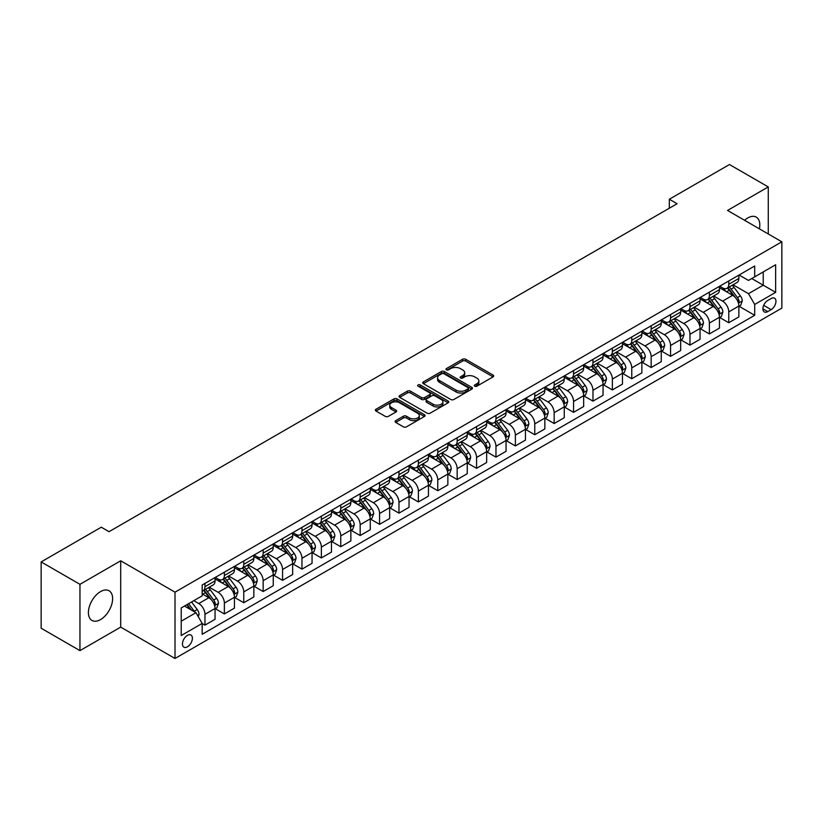 <?xml version="1.0" encoding="UTF-8"?>
<svg xmlns="http://www.w3.org/2000/svg" width="823" height="823" viewBox="0 0 823 823"><rect width="100%" height="100%" fill="white"/><g stroke="black" fill="none" stroke-linecap="round" stroke-linejoin="round"><path stroke-width="1.23" d="M474.748 386.193A1.512 0.874 0 0 0 476.887 386.193L493.07 376.841A2.15 1.245 0 0 0 493.697 375.967A2.15 1.245 0 0 0 493.07 375.082L465.643 359.25A2.15 1.245 0 0 0 462.598 359.25L446.416 368.601A1.512 0.874 0 0 0 445.973 369.218A1.512 0.874 0 0 0 446.416 369.825A1.512 0.874 0 0 0 448.545 369.825L450.644 368.622A6.893 3.981 0 0 1 460.396 368.622L462.68 369.939A6.893 3.981 0 0 1 464.697 372.757A6.893 3.981 0 0 1 462.68 375.566L460.582 376.78A1.512 0.874 0 0 0 460.139 377.397A1.512 0.874 0 0 0 460.582 378.014A1.512 0.874 0 0 0 462.711 378.014L464.81 376.8A6.893 3.981 0 0 1 474.562 376.8L476.846 378.117A6.893 3.981 0 0 1 478.863 380.936A6.893 3.981 0 0 1 476.846 383.744L474.748 384.958A1.512 0.874 0 0 0 474.305 385.576A1.512 0.874 0 0 0 474.748 386.193L474.748 384.958M100.519 619.585A17.118 9.886 120 0 0 111.702 604.504A17.118 9.886 120 0 0 109.078 590.78A17.118 9.886 120 0 0 100.519 591.624A17.118 9.886 120 0 0 89.326 606.716A17.118 9.886 120 0 0 91.95 620.429A17.118 9.886 120 0 0 100.519 619.585M759.392 228.845A17.118 9.886 120 0 0 756.265 217.128A17.118 9.886 120 0 0 747.706 217.972A17.118 9.886 120 0 0 744.558 220.276M187.428 646.827A7.026 4.053 120 0 0 192.016 640.633A7.026 4.053 120 0 0 190.936 635.006A7.026 4.053 120 0 0 187.428 635.356A7.026 4.053 120 0 0 182.84 641.549A7.026 4.053 120 0 0 183.92 647.176A7.026 4.053 120 0 0 187.428 646.827M395.719 420.646A2.15 1.245 0 0 0 395.091 421.52A2.15 1.245 0 0 0 395.719 422.405L403.414 426.849A2.15 1.245 0 0 0 406.459 426.849L424.442 416.469A2.15 1.245 0 0 0 425.069 415.584A2.15 1.245 0 0 0 424.442 414.71L397.015 398.877A2.15 1.245 0 0 0 393.97 398.877L375.998 409.257A2.15 1.245 0 0 0 375.36 410.132A2.15 1.245 0 0 0 375.998 411.016L385.287 416.376A2.15 1.245 0 0 0 388.333 416.376L396.028 411.942A2.15 1.245 0 0 0 396.655 411.058A2.15 1.245 0 0 0 396.028 410.183L391.419 407.519A5.761 3.323 0 0 1 389.732 405.163A5.761 3.323 0 0 1 393.291 402.087A5.761 3.323 0 0 1 399.567 402.817L417.621 413.239A5.761 3.323 0 0 1 419.308 415.584A5.761 3.323 0 0 1 415.749 418.66A5.761 3.323 0 0 1 409.473 417.94L406.459 416.201A2.15 1.245 0 0 0 403.414 416.201L395.719 420.646L395.719 422.405M120.693 560.802L79.954 584.33L41.15 561.924L41.15 628.237L79.954 650.633L120.693 627.116L175.011 658.472L175.011 592.169L120.693 560.802L120.693 627.116M768.27 233.969L768.27 186.924L727.532 210.451L781.85 241.808L175.011 592.169M768.27 186.924L729.466 164.528L669.325 199.248L669.325 208.209M41.15 561.924L101.291 527.204L109.047 531.679L677.092 203.723L669.325 199.248M450.798 399.494A2.15 1.245 0 0 0 453.843 399.494L471.816 389.114A2.15 1.245 0 0 0 472.443 388.23A2.15 1.245 0 0 0 471.816 387.355L444.399 371.523A2.15 1.245 0 0 0 441.344 371.523L423.372 381.903A2.15 1.245 0 0 0 422.744 382.777A2.15 1.245 0 0 0 423.372 383.662L450.798 399.494M418.722 386.512A1.512 0.874 0 0 1 420.255 386.728L448.103 402.807L430.151 413.167A2.15 1.245 0 0 1 427.106 413.167L399.68 397.334L399.68 395.575A2.15 1.245 0 0 0 399.052 396.46A2.15 1.245 0 0 0 399.68 397.334M399.68 395.575L407.375 391.141A2.15 1.245 0 0 1 410.42 391.141L421.541 397.56A2.15 1.245 0 0 0 424.596 397.56L429.699 394.608A2.15 1.245 0 0 0 430.326 393.733A2.15 1.245 0 0 0 429.699 392.849L418.115 386.172A1.512 0.874 0 0 1 417.673 385.555A1.512 0.874 0 0 1 418.609 384.752A1.512 0.874 0 0 1 420.255 384.938L448.124 401.027A2.15 1.245 0 0 1 448.761 401.912A2.15 1.245 0 0 1 448.124 402.786L448.124 401.027M771.141 298.533L767.725 300.498A6.8 3.93 120 0 0 763.281 306.495A6.8 3.93 120 0 0 764.32 311.948A6.8 3.93 120 0 0 767.725 311.608L771.141 309.643A6.8 3.93 120 0 0 775.585 303.646A6.8 3.93 120 0 0 774.546 298.193A6.8 3.93 120 0 0 771.141 298.533M175.011 658.472L781.85 308.121L781.85 241.808M739.095 275.005L748.477 280.427L754.691 276.847L754.691 266.004L202.17 584.999L202.17 595.842L181.225 607.94L181.225 635.531L202.17 623.443L202.17 634.276L754.691 315.291L754.691 304.448L748.477 293.688L733.046 284.779M754.691 276.847L775.647 264.749L775.647 292.35L754.691 304.448M79.954 584.33L79.954 650.633M751.738 278.544L763.23 285.18L763.23 271.919L775.647 264.749M748.477 293.688L763.23 285.18L775.647 292.35M181.225 621.2L195.967 612.682L184.475 606.057M202.17 623.525L204.968 625.141L204.968 614.297A8.775 5.072 -120 0 0 198.755 603.547L193.786 600.677M204.968 625.141L215.05 619.318L215.05 608.475A8.775 5.072 -120 0 0 208.847 597.724L202.17 593.867M215.287 608.701L224.37 613.937L224.37 603.094A8.775 5.072 -120 0 0 218.157 592.344L209.248 587.2M224.37 613.937L234.452 608.115L234.452 597.272A8.775 5.072 -120 0 0 228.249 586.521L215.05 578.908M234.689 597.498L243.762 602.745L243.762 591.902A8.775 5.072 -120 0 0 237.559 581.141L228.64 575.997M243.762 602.745L253.854 596.912L253.854 586.069A8.775 5.072 -120 0 0 247.641 575.318L234.452 567.705M254.091 586.295L263.165 591.542L263.165 580.699A8.775 5.072 -120 0 0 256.961 569.948L248.042 564.794M263.165 591.542L273.257 585.719L273.257 574.876A8.775 5.072 -120 0 0 267.043 564.115L253.854 556.502M273.483 575.092L282.567 580.338L282.567 569.495A8.775 5.072 -120 0 0 276.353 558.745L267.444 553.601M282.567 580.338L292.659 574.516L292.659 563.673A8.775 5.072 -120 0 0 286.445 552.922L273.257 545.299M292.885 563.899L301.969 569.135L301.969 558.292A8.775 5.072 -120 0 0 295.755 547.542L286.846 542.398M301.969 569.135L312.051 563.313L312.051 552.47A8.775 5.072 -120 0 0 305.847 541.719L292.659 534.106M312.287 552.696L321.371 557.932L321.371 547.1A8.775 5.072 -120 0 0 315.158 536.339L306.249 531.195M321.371 557.932L331.453 552.11L331.453 541.267A8.775 5.072 -120 0 0 325.25 530.516L312.051 522.903M331.69 541.493L340.763 546.739L340.763 535.896A8.775 5.072 -120 0 0 334.56 525.146L325.641 519.992M340.763 546.739L350.855 540.917L350.855 530.074A8.775 5.072 -120 0 0 344.652 519.313L331.453 511.7M351.092 530.29L360.165 535.536L360.165 524.693A8.775 5.072 -120 0 0 353.962 513.943L345.043 508.799M360.165 535.536L370.257 529.714L370.257 518.871A8.775 5.072 -120 0 0 364.044 508.12L350.855 500.497M370.484 519.097L379.568 524.333L379.568 513.49A8.775 5.072 -120 0 0 373.364 502.74L364.445 497.596M379.568 524.333L389.66 518.511L389.66 507.668A8.775 5.072 -120 0 0 383.446 496.917L370.257 489.304M389.886 507.894L398.97 513.13L398.97 502.297A8.775 5.072 -120 0 0 392.756 491.537L383.847 486.393M398.97 513.13L409.052 507.307L409.052 496.464A8.775 5.072 -120 0 0 402.848 485.714L389.66 478.101M409.288 496.691L418.372 501.937L418.372 491.094A8.775 5.072 -120 0 0 412.158 480.344L403.249 475.19M418.372 501.937L428.454 496.115L428.454 485.272A8.775 5.072 -120 0 0 422.25 474.511L409.052 466.898M428.69 485.488L437.764 490.734L437.764 479.891A8.775 5.072 -120 0 0 431.561 469.141L422.641 463.997M437.764 490.734L447.856 484.912L447.856 474.069A8.775 5.072 -120 0 0 441.653 463.318L428.454 455.695M448.093 474.295L457.166 479.531L457.166 468.688A8.775 5.072 -120 0 0 450.963 457.938L442.044 452.794M457.166 479.531L467.258 473.709L467.258 462.865A8.775 5.072 -120 0 0 461.045 452.115L447.856 444.492M467.485 463.092L476.568 468.328L476.568 457.485A8.775 5.072 -120 0 0 470.365 446.735L461.446 441.591M476.568 468.328L486.66 462.505L486.66 451.662A8.775 5.072 -120 0 0 480.447 440.912L467.258 433.299M486.887 451.889L495.971 457.135L495.971 446.292A8.775 5.072 -120 0 0 489.757 435.532L480.848 430.388M495.971 457.135L506.052 451.302L506.052 440.47A8.775 5.072 -120 0 0 499.849 429.709L486.66 422.096M506.289 440.686L515.373 445.932L515.373 435.089A8.775 5.072 -120 0 0 509.159 424.339L500.25 419.185M515.373 445.932L525.455 440.11L525.455 429.267A8.775 5.072 -120 0 0 519.251 418.516L506.052 410.893M525.691 429.493L534.765 434.729L534.765 423.886A8.775 5.072 -120 0 0 528.561 413.136L519.642 407.992M534.765 434.729L544.857 428.906L544.857 418.063A8.775 5.072 -120 0 0 538.654 407.313L525.455 399.69M545.093 418.29L554.167 423.526L554.167 412.683A8.775 5.072 -120 0 0 547.964 401.933L539.044 396.789M554.167 423.526L564.259 417.703L564.259 406.86A8.775 5.072 -120 0 0 558.045 396.11L544.857 388.497M564.485 407.087L573.569 412.333L573.569 401.49A8.775 5.072 -120 0 0 567.366 390.73L558.447 385.586M573.569 412.333L583.661 406.5L583.661 395.668A8.775 5.072 -120 0 0 577.448 384.907L564.259 377.294M583.888 395.884L592.971 401.13L592.971 390.287A8.775 5.072 -120 0 0 586.758 379.537L577.849 374.383M592.971 401.13L603.053 395.307L603.053 384.464A8.775 5.072 -120 0 0 596.85 373.714L583.661 366.091M603.29 384.691L612.374 389.927L612.374 379.084A8.775 5.072 -120 0 0 606.16 368.334L597.251 363.19M612.374 389.927L622.455 384.104L622.455 373.261A8.775 5.072 -120 0 0 616.252 362.511L603.053 354.888M622.692 373.488L631.766 378.724L631.766 367.881A8.775 5.072 -120 0 0 625.562 357.131L616.653 351.987M631.766 378.724L641.858 372.901L641.858 362.058A8.775 5.072 -120 0 0 635.654 351.308L622.455 343.695M642.094 362.285L651.168 367.531L651.168 356.688A8.775 5.072 -120 0 0 644.965 345.927L636.045 340.784M651.168 367.531L661.26 361.698L661.26 350.855A8.775 5.072 -120 0 0 655.046 340.105L641.858 332.492M661.486 351.082L670.57 356.328L670.57 345.485A8.775 5.072 -120 0 0 664.367 334.735L655.447 329.581M670.57 356.328L680.662 350.505L680.662 339.662A8.775 5.072 -120 0 0 674.449 328.912L661.26 321.289M680.888 339.889L689.972 345.125L689.972 334.282A8.775 5.072 -120 0 0 683.759 323.532L674.85 318.388M689.972 345.125L700.054 339.302L700.054 328.459A8.775 5.072 -120 0 0 693.851 317.709L680.662 310.086M700.291 328.686L709.375 333.922L709.375 323.079A8.775 5.072 -120 0 0 703.161 312.329L694.252 307.185M709.375 333.922L719.456 328.099L719.456 317.256A8.775 5.072 -120 0 0 713.253 306.506L700.054 298.893M719.693 317.483L728.767 322.729L728.767 311.886A8.775 5.072 -120 0 0 722.563 301.125L713.654 295.982M728.767 322.729L738.859 316.896L738.859 306.053A8.775 5.072 -120 0 0 732.655 295.303L719.456 287.69M719.693 286.209L722.563 287.865A8.775 5.072 -120 0 0 726.956 288.307A8.775 5.072 -120 0 0 728.767 284.285L728.767 280.972M700.291 297.412L703.161 299.068A8.775 5.072 -120 0 0 707.554 299.5A8.775 5.072 -120 0 0 709.375 295.488L709.375 292.165M680.888 308.615L683.759 310.271A8.775 5.072 -120 0 0 688.151 310.703A8.775 5.072 -120 0 0 689.972 306.681L689.972 303.368M661.486 319.808L664.367 321.474A8.775 5.072 -120 0 0 668.749 321.906A8.775 5.072 -120 0 0 670.57 317.884L670.57 314.571M642.094 331.011L644.965 332.667A8.775 5.072 -120 0 0 649.347 333.109A8.775 5.072 -120 0 0 651.168 329.087L651.168 325.774M622.692 342.214L625.562 343.87A8.775 5.072 -120 0 0 629.955 344.302A8.775 5.072 -120 0 0 631.766 340.29L631.766 336.967M603.29 353.417L606.16 355.073A8.775 5.072 -120 0 0 610.553 355.505A8.775 5.072 -120 0 0 612.374 351.483L612.374 348.17M583.888 364.61L586.758 366.276A8.775 5.072 -120 0 0 591.151 366.708A8.775 5.072 -120 0 0 592.971 362.686L592.971 359.373M564.485 375.813L567.366 377.469A8.775 5.072 -120 0 0 571.748 377.911A8.775 5.072 -120 0 0 573.569 373.889L573.569 370.576M545.093 387.016L547.964 388.672A8.775 5.072 -120 0 0 552.346 389.104A8.775 5.072 -120 0 0 554.167 385.092L554.167 381.769M525.691 398.219L528.561 399.875A8.775 5.072 -120 0 0 532.954 400.307A8.775 5.072 -120 0 0 534.765 396.285L534.765 392.972M506.289 409.412L509.159 411.078A8.775 5.072 -120 0 0 513.552 411.51A8.775 5.072 -120 0 0 515.373 407.488L515.373 404.175M486.887 420.615L489.757 422.271A8.775 5.072 -120 0 0 494.15 422.713A8.775 5.072 -120 0 0 495.971 418.691L495.971 415.378M467.485 431.818L470.365 433.474A8.775 5.072 -120 0 0 474.748 433.906A8.775 5.072 -120 0 0 476.568 429.894L476.568 426.571M448.093 443.021L450.963 444.677A8.775 5.072 -120 0 0 455.345 445.109A8.775 5.072 -120 0 0 457.166 441.087L457.166 437.774M428.69 454.224L431.561 455.88A8.775 5.072 -120 0 0 435.953 456.312A8.775 5.072 -120 0 0 437.764 452.29L437.764 448.977M409.288 465.417L412.158 467.073A8.775 5.072 -120 0 0 416.551 467.515A8.775 5.072 -120 0 0 418.372 463.493L418.372 460.18M389.886 476.62L392.756 478.276A8.775 5.072 -120 0 0 397.149 478.708A8.775 5.072 -120 0 0 398.97 474.696L398.97 471.373M370.484 487.823L373.364 489.479A8.775 5.072 -120 0 0 377.747 489.911A8.775 5.072 -120 0 0 379.568 485.899L379.568 482.576M351.092 499.026L353.962 500.682A8.775 5.072 -120 0 0 358.344 501.114A8.775 5.072 -120 0 0 360.165 497.092L360.165 493.779M331.69 510.219L334.56 511.875A8.775 5.072 -120 0 0 338.953 512.317A8.775 5.072 -120 0 0 340.763 508.295L340.763 504.983M312.287 521.422L315.158 523.078A8.775 5.072 -120 0 0 319.55 523.51A8.775 5.072 -120 0 0 321.371 519.498L321.371 516.186M292.885 532.625L295.755 534.281A8.775 5.072 -120 0 0 300.148 534.713A8.775 5.072 -120 0 0 301.969 530.701L301.969 527.378M273.483 543.828L276.353 545.484A8.775 5.072 -120 0 0 280.746 545.916A8.775 5.072 -120 0 0 282.567 541.894L282.567 538.581M254.091 555.021L256.961 556.677A8.775 5.072 -120 0 0 261.344 557.12A8.775 5.072 -120 0 0 263.165 553.097L263.165 549.785M234.689 566.224L237.559 567.88A8.775 5.072 -120 0 0 241.952 568.323A8.775 5.072 -120 0 0 243.762 564.3L243.762 560.988M215.287 577.427L218.157 579.083A8.775 5.072 -120 0 0 222.549 579.515A8.775 5.072 -120 0 0 224.37 575.503L224.37 572.18M739.095 306.279L754.691 315.291M726.956 288.307L737.038 282.474A8.775 5.072 -120 0 0 738.859 278.462L738.859 275.139M707.554 299.5L717.646 293.677A8.775 5.072 -120 0 0 719.456 289.655L719.456 286.342M688.151 310.703L698.243 304.88A8.775 5.072 -120 0 0 700.054 300.858L700.054 297.545M668.749 321.906L678.841 316.083A8.775 5.072 -120 0 0 680.662 312.061L680.662 308.748M649.347 333.109L659.439 327.276A8.775 5.072 -120 0 0 661.26 323.264L661.26 319.941M629.955 344.302L640.037 338.479A8.775 5.072 -120 0 0 641.858 334.457L641.858 331.144M610.553 355.505L620.635 349.682A8.775 5.072 -120 0 0 622.455 345.66L622.455 342.347M591.151 366.708L601.243 360.886A8.775 5.072 -120 0 0 603.053 356.863L603.053 353.551M571.748 377.911L581.84 372.078A8.775 5.072 -120 0 0 583.661 368.066L583.661 364.743M552.346 389.104L562.438 383.281A8.775 5.072 -120 0 0 564.259 379.269L564.259 375.946M532.954 400.307L543.036 394.484A8.775 5.072 -120 0 0 544.857 390.462L544.857 387.149M513.552 411.51L523.634 405.688A8.775 5.072 -120 0 0 525.455 401.665L525.455 398.353M494.15 422.713L504.242 416.88A8.775 5.072 -120 0 0 506.052 412.868L506.052 409.556M474.748 433.906L484.84 428.083A8.775 5.072 -120 0 0 486.66 424.071L486.66 420.748M455.345 445.109L465.437 439.287A8.775 5.072 -120 0 0 467.258 435.264L467.258 431.952M435.953 456.312L446.035 450.49A8.775 5.072 -120 0 0 447.856 446.467L447.856 443.155M416.551 467.515L426.633 461.693A8.775 5.072 -120 0 0 428.454 457.67L428.454 454.358M397.149 478.708L407.241 472.886A8.775 5.072 -120 0 0 409.052 468.873L409.052 465.551M377.747 489.911L387.839 484.089A8.775 5.072 -120 0 0 389.66 480.066L389.66 476.754M358.344 501.114L368.437 495.292A8.775 5.072 -120 0 0 370.257 491.269L370.257 487.957M338.953 512.317L349.034 506.495A8.775 5.072 -120 0 0 350.855 502.472L350.855 499.16M319.55 523.51L329.632 517.688A8.775 5.072 -120 0 0 331.453 513.675L331.453 510.353M300.148 534.713L310.24 528.891A8.775 5.072 -120 0 0 312.051 524.868L312.051 521.556M280.746 545.916L290.838 540.094A8.775 5.072 -120 0 0 292.659 536.071L292.659 532.759M261.344 557.12L271.436 551.297A8.775 5.072 -120 0 0 273.257 547.274L273.257 543.962M241.952 568.323L252.033 562.49A8.775 5.072 -120 0 0 253.854 558.478L253.854 555.155M222.549 579.515L232.631 573.693A8.775 5.072 -120 0 0 234.452 569.67L234.452 566.358M202.17 591.079A8.775 5.072 -120 0 0 203.147 590.719L213.239 584.896A8.775 5.072 -120 0 0 215.05 580.873L215.05 577.561M203.147 590.719A8.775 5.072 -120 0 0 204.968 586.696L204.968 583.384M195.967 612.682L202.17 623.443M475.355 386.399L476.846 385.545A6.893 3.981 0 0 0 478.863 382.726L478.863 380.936M464.697 372.757L464.697 374.547A6.893 3.981 0 0 1 462.68 377.366L461.189 378.22M493.039 376.862L465.643 361.05A2.15 1.245 0 0 0 462.598 361.05L447.012 370.041M471.785 389.135L444.399 373.313A2.15 1.245 0 0 0 441.344 373.313L423.403 383.683L423.372 381.903M468.009 388.847A1.512 0.874 0 0 0 468.452 388.23A1.512 0.874 0 0 0 468.009 387.623L443.936 373.724A1.512 0.874 0 0 0 441.807 373.724L439.595 375A6.893 3.981 0 0 0 437.579 377.808A6.893 3.981 0 0 0 439.595 380.627L456.045 390.123A6.893 3.981 0 0 0 465.797 390.123L468.009 388.847L468.009 390.647A1.512 0.874 0 0 0 468.452 390.03L468.452 388.23M437.579 377.808L437.579 379.609A6.893 3.981 0 0 0 439.595 382.417L439.595 380.627M468.009 390.647L465.797 391.923A6.893 3.981 0 0 1 456.045 391.923L439.595 382.417M399.711 397.355L407.375 392.931L407.375 391.141M430.326 393.733L430.326 395.524A2.15 1.245 0 0 1 429.699 396.408L424.596 399.35A2.15 1.245 0 0 1 421.541 399.35L410.42 392.931A2.15 1.245 0 0 0 407.375 392.931M433.083 404.216A5.761 3.323 0 0 0 439.369 404.937A5.761 3.323 0 0 0 442.918 401.871A5.761 3.323 0 0 0 441.231 399.515L434.873 395.842A2.15 1.245 0 0 0 431.828 395.842L426.726 398.785A2.15 1.245 0 0 0 426.098 399.669A2.15 1.245 0 0 0 426.726 400.544L433.083 404.216L433.083 406.017A5.761 3.323 0 0 0 439.369 406.737A5.761 3.323 0 0 0 442.918 403.661L442.918 401.871M426.098 399.669L426.098 401.459A2.15 1.245 0 0 0 426.726 402.344L426.726 400.544M433.083 406.017L426.726 402.344M419.308 415.584L419.308 417.384A5.761 3.323 0 0 1 415.749 420.45A5.761 3.323 0 0 1 409.473 419.73L406.459 417.991A2.15 1.245 0 0 0 403.414 417.991L395.75 422.425M389.732 405.163L389.732 406.953A5.761 3.323 0 0 0 391.419 409.309L391.419 407.519M396.028 410.183L396.028 411.942L391.419 409.309M424.411 416.479L397.015 400.667A2.15 1.245 0 0 0 393.97 400.667L376.018 411.027L375.998 409.257M738.859 306.413L740.721 305.343L742.274 300.858A5.812 3.354 -120 0 0 740.412 295.91L734.075 287.443A16.789 9.691 -120 0 0 732.244 285.252M725.937 291.424A16.789 9.691 -120 0 0 722.501 287.834M738.334 302.854L739.136 301.105A5.812 3.354 -120 0 0 737.47 297.607L731.122 289.14A16.789 9.691 -120 0 0 729.291 286.949M727.727 287.855A13.94 8.045 60 0 1 730.022 290.457L735.381 297.617M727.429 288.029A16.789 9.691 60 0 1 729.26 290.221L733.478 295.848M719.456 317.616L721.318 316.546L722.872 312.061A5.812 3.354 -120 0 0 721.02 307.113L714.673 298.646A16.789 9.691 -120 0 0 712.841 296.445M706.535 302.627A16.789 9.691 -120 0 0 703.099 299.027M718.932 314.057L719.734 312.308A5.812 3.354 -120 0 0 718.067 308.81L711.73 300.344A16.789 9.691 -120 0 0 709.899 298.152M708.336 299.058A13.94 8.045 60 0 1 710.619 301.65L715.989 308.82M708.027 299.222A16.789 9.691 60 0 1 709.868 301.424L714.076 307.051M700.054 328.819L701.916 327.739L703.47 323.264A5.812 3.354 -120 0 0 701.618 318.306L695.27 309.839A16.789 9.691 -120 0 0 693.439 307.648M687.133 313.83A16.789 9.691 -120 0 0 683.697 310.23M699.529 325.26L700.332 323.511A5.812 3.354 -120 0 0 698.665 320.013L692.328 311.547A16.789 9.691 -120 0 0 690.497 309.355M688.933 310.25A13.94 8.045 60 0 1 691.217 312.853L696.587 320.024M688.635 310.425A16.789 9.691 60 0 1 690.466 312.617L694.684 318.254M680.662 340.022L682.524 338.942L684.067 334.457A5.812 3.354 -120 0 0 682.216 329.509L675.878 321.042A16.789 9.691 -120 0 0 674.047 318.851M667.731 325.034A16.789 9.691 -120 0 0 664.295 321.433M680.127 336.453L680.93 334.714A5.812 3.354 -120 0 0 679.263 331.216L672.926 322.75A16.789 9.691 -120 0 0 671.095 320.548M669.531 321.454A13.94 8.045 60 0 1 671.815 324.056L677.185 331.216M669.233 321.628A16.789 9.691 60 0 1 671.064 323.82L675.282 329.447M661.26 351.215L663.122 350.145L664.675 345.66A5.812 3.354 -120 0 0 662.813 340.712L656.476 332.245A16.789 9.691 -120 0 0 654.645 330.054M648.339 336.226A16.789 9.691 -120 0 0 644.903 332.636M660.725 347.656L661.527 345.907A5.812 3.354 -120 0 0 659.871 342.409L653.524 333.943A16.789 9.691 -120 0 0 651.693 331.751M650.129 332.657A13.94 8.045 60 0 1 652.423 335.259L657.783 342.419M649.831 332.831A16.789 9.691 60 0 1 651.662 335.023L655.88 340.65M641.858 362.418L643.72 361.348L645.273 356.863A5.812 3.354 -120 0 0 643.411 351.915L637.074 343.448A16.789 9.691 -120 0 0 635.243 341.247M628.937 347.429A16.789 9.691 -120 0 0 625.501 343.829M641.333 358.859L642.135 357.11A5.812 3.354 -120 0 0 640.469 353.612L634.121 345.146A16.789 9.691 -120 0 0 632.29 342.954M630.727 343.86A13.94 8.045 60 0 1 633.021 346.452L638.381 353.623M630.428 344.024A16.789 9.691 60 0 1 632.259 346.226L636.477 351.853M622.455 373.621L624.318 372.541L625.871 368.066A5.812 3.354 -120 0 0 624.019 363.108L617.672 354.641A16.789 9.691 -120 0 0 615.841 352.45M609.534 358.633A16.789 9.691 -120 0 0 606.098 355.032M621.931 370.062L622.733 368.313A5.812 3.354 -120 0 0 621.067 364.815L614.73 356.349A16.789 9.691 -120 0 0 612.888 354.157M611.335 355.052A13.94 8.045 60 0 1 613.619 357.655L618.989 364.826M611.026 355.227A16.789 9.691 60 0 1 612.868 357.419L617.075 363.056M603.053 384.825L604.915 383.744L606.469 379.269A5.812 3.354 -120 0 0 604.617 374.311L598.27 365.844A16.789 9.691 -120 0 0 596.438 363.653M590.132 369.836A16.789 9.691 -120 0 0 586.696 366.235M602.529 381.255L603.331 379.516A5.812 3.354 -120 0 0 601.664 376.018L595.327 367.552A16.789 9.691 -120 0 0 593.496 365.35M591.932 366.256A13.94 8.045 60 0 1 594.216 368.858L599.586 376.018M591.634 366.43A16.789 9.691 60 0 1 593.465 368.622L597.683 374.249M583.661 396.017L585.523 394.947L587.066 390.462A5.812 3.354 -120 0 0 585.215 385.514L578.878 377.047A16.789 9.691 -120 0 0 577.046 374.856M570.73 381.028A16.789 9.691 -120 0 0 567.294 377.438M583.126 392.458L583.929 390.709A5.812 3.354 -120 0 0 582.262 387.211L575.925 378.745A16.789 9.691 -120 0 0 574.094 376.553M572.53 377.459A13.94 8.045 60 0 1 574.814 380.061L580.184 387.221M572.232 377.634A16.789 9.691 60 0 1 574.063 379.825L578.281 385.452M564.259 407.22L566.121 406.151L567.675 401.665A5.812 3.354 -120 0 0 565.812 396.717L559.475 388.25A16.789 9.691 -120 0 0 557.644 386.049M551.338 392.232A16.789 9.691 -120 0 0 547.902 388.641M563.724 403.661L564.527 401.912A5.812 3.354 -120 0 0 562.87 398.414L556.523 389.948A16.789 9.691 -120 0 0 554.692 387.756M553.128 388.662A13.94 8.045 60 0 1 555.422 391.254L560.782 398.425M552.83 388.826A16.789 9.691 60 0 1 554.661 391.028L558.879 396.655M544.857 418.423L546.719 417.343L548.272 412.868A5.812 3.354 -120 0 0 546.41 407.91L540.073 399.453A16.789 9.691 -120 0 0 538.242 397.252M531.936 403.435A16.789 9.691 -120 0 0 528.5 399.834M544.332 414.864L545.135 413.115A5.812 3.354 -120 0 0 543.468 409.617L537.121 401.151A16.789 9.691 -120 0 0 535.289 398.96M533.726 399.855A13.94 8.045 60 0 1 536.02 402.457L541.38 409.628M533.427 400.029A16.789 9.691 60 0 1 535.259 402.231L539.476 407.858M525.455 429.627L527.317 428.546L528.87 424.071A5.812 3.354 -120 0 0 527.018 419.113L520.671 410.646A16.789 9.691 -120 0 0 518.84 408.455M512.534 414.638A16.789 9.691 -120 0 0 509.098 411.037M524.93 426.057L525.732 424.318A5.812 3.354 -120 0 0 524.066 420.82L517.729 412.354A16.789 9.691 -120 0 0 515.887 410.152M514.334 411.058A13.94 8.045 60 0 1 516.618 413.66L521.988 420.82M514.025 411.233A16.789 9.691 60 0 1 515.867 413.424L520.074 419.051M506.052 440.819L507.914 439.749L509.468 435.264A5.812 3.354 -120 0 0 507.616 430.316L501.269 421.849A16.789 9.691 -120 0 0 499.438 419.658M493.131 425.83A16.789 9.691 -120 0 0 489.695 422.24M505.528 437.26L506.33 435.511A5.812 3.354 -120 0 0 504.664 432.013L498.327 423.557A16.789 9.691 -120 0 0 496.495 421.355M494.932 422.261A13.94 8.045 60 0 1 497.215 424.863L502.586 432.024M494.633 422.436A16.789 9.691 60 0 1 496.464 424.627L500.682 430.254M486.66 452.022L488.523 450.953L490.066 446.467A5.812 3.354 -120 0 0 488.214 441.519L481.877 433.052A16.789 9.691 -120 0 0 480.035 430.851M473.729 437.034A16.789 9.691 -120 0 0 470.293 433.443M486.126 448.463L486.928 446.714A5.812 3.354 -120 0 0 485.261 443.216L478.924 434.75A16.789 9.691 -120 0 0 477.093 432.559M475.529 433.464A13.94 8.045 60 0 1 477.813 436.067L483.183 443.227M475.231 433.639A16.789 9.691 60 0 1 477.062 435.83L481.28 441.457M467.258 463.226L469.12 462.145L470.674 457.67A5.812 3.354 -120 0 0 468.812 452.712L462.475 444.255A16.789 9.691 -120 0 0 460.643 442.054M454.337 448.237A16.789 9.691 -120 0 0 450.891 444.636M466.723 459.666L467.526 457.917A5.812 3.354 -120 0 0 465.869 454.419L459.522 445.953A16.789 9.691 -120 0 0 457.691 443.762M456.127 444.657A13.94 8.045 60 0 1 458.421 447.259L463.781 454.43M455.829 444.832A16.789 9.691 60 0 1 457.66 447.033L461.878 452.66M447.856 474.429L449.718 473.348L451.271 468.873A5.812 3.354 -120 0 0 449.409 463.915L443.072 455.448A16.789 9.691 -120 0 0 441.241 453.257M434.935 459.44A16.789 9.691 -120 0 0 431.499 455.839M447.321 470.859L448.134 469.12A5.812 3.354 -120 0 0 446.467 465.623L440.12 457.156A16.789 9.691 -120 0 0 438.289 454.965M436.725 455.86A13.94 8.045 60 0 1 439.019 458.462L444.379 465.623M436.427 456.035A16.789 9.691 60 0 1 438.258 458.226L442.476 463.853M428.454 485.621L430.316 484.552L431.869 480.066A5.812 3.354 -120 0 0 430.018 475.118L423.67 466.651A16.789 9.691 -120 0 0 421.839 464.46M415.533 470.643A16.789 9.691 -120 0 0 412.097 467.042M427.929 482.062L428.732 480.313A5.812 3.354 -120 0 0 427.065 476.815L420.728 468.359A16.789 9.691 -120 0 0 418.886 466.157M417.333 467.063A13.94 8.045 60 0 1 419.617 469.666L424.987 476.826M417.024 467.238A16.789 9.691 60 0 1 418.856 469.429L423.073 475.056M409.052 496.825L410.914 495.755L412.467 491.269A5.812 3.354 -120 0 0 410.615 486.321L404.268 477.854A16.789 9.691 -120 0 0 402.437 475.663M396.13 481.836A16.789 9.691 -120 0 0 392.694 478.245M408.527 493.265L409.329 491.516A5.812 3.354 -120 0 0 407.663 488.018L401.326 479.552A16.789 9.691 -120 0 0 399.494 477.361M397.931 478.266A13.94 8.045 60 0 1 400.215 480.869L405.585 488.029M397.632 478.441A16.789 9.691 60 0 1 399.464 480.632L403.681 486.259M389.66 508.028L391.522 506.947L393.065 502.472A5.812 3.354 -120 0 0 391.213 497.514L384.876 489.057A16.789 9.691 -120 0 0 383.034 486.856M376.728 493.039A16.789 9.691 -120 0 0 373.292 489.438M389.125 504.468L389.927 502.719A5.812 3.354 -120 0 0 388.261 499.222L381.923 490.755A16.789 9.691 -120 0 0 380.092 488.564M378.529 489.459A13.94 8.045 60 0 1 380.812 492.061L386.182 499.232M378.23 489.634A16.789 9.691 60 0 1 380.061 491.835L384.279 497.462M370.257 519.231L372.119 518.151L373.673 513.675A5.812 3.354 -120 0 0 371.811 508.717L365.474 500.25A16.789 9.691 -120 0 0 363.643 498.059M357.336 504.242A16.789 9.691 -120 0 0 353.89 500.641M369.722 515.661L370.525 513.922A5.812 3.354 -120 0 0 368.869 510.425L362.521 501.958A16.789 9.691 -120 0 0 360.69 499.767M359.126 500.662A13.94 8.045 60 0 1 361.42 503.264L366.78 510.425M358.828 500.837A16.789 9.691 60 0 1 360.659 503.028L364.877 508.655M350.855 530.424L352.717 529.354L354.271 524.868A5.812 3.354 -120 0 0 352.409 519.92L346.072 511.453A16.789 9.691 -120 0 0 344.24 509.262M337.934 515.445A16.789 9.691 -120 0 0 334.498 511.844M350.32 526.864L351.133 525.125A5.812 3.354 -120 0 0 349.466 521.617L343.119 513.161A16.789 9.691 -120 0 0 341.288 510.96M339.724 511.865A13.94 8.045 60 0 1 342.018 514.468L347.378 521.628M339.426 512.04A16.789 9.691 60 0 1 341.257 514.231L345.475 519.858M331.453 541.627L333.315 540.557L334.868 536.071A5.812 3.354 -120 0 0 333.017 531.123L326.669 522.656A16.789 9.691 -120 0 0 324.838 520.465M318.532 526.638A16.789 9.691 -120 0 0 315.096 523.047M330.928 538.067L331.731 536.318A5.812 3.354 -120 0 0 330.064 532.82L323.727 524.354A16.789 9.691 -120 0 0 321.886 522.163M320.332 523.068A13.94 8.045 60 0 1 322.616 525.671L327.986 532.831M320.024 523.243A16.789 9.691 60 0 1 321.855 525.434L326.073 531.061M312.051 552.83L313.913 551.749L315.466 547.274A5.812 3.354 -120 0 0 313.614 542.316L307.267 533.86A16.789 9.691 -120 0 0 305.436 531.658M299.13 537.841A16.789 9.691 -120 0 0 295.694 534.24M311.526 549.27L312.329 547.521A5.812 3.354 -120 0 0 310.662 544.024L304.325 535.557A16.789 9.691 -120 0 0 302.494 533.366M300.93 534.271A13.94 8.045 60 0 1 303.214 536.863L308.584 544.034M300.632 534.436A16.789 9.691 60 0 1 302.463 536.637L306.67 542.264M292.659 564.033L294.521 562.953L296.064 558.478A5.812 3.354 -120 0 0 294.212 553.519L287.875 545.052A16.789 9.691 -120 0 0 286.034 542.861M279.727 549.044A16.789 9.691 -120 0 0 276.291 545.443M292.124 560.463L292.926 558.724A5.812 3.354 -120 0 0 291.26 555.227L284.923 546.76A16.789 9.691 -120 0 0 283.091 544.569M281.528 545.464A13.94 8.045 60 0 1 283.812 548.067L289.182 555.227M281.229 545.639A16.789 9.691 60 0 1 283.061 547.83L287.278 553.457M273.257 575.236L275.119 574.156L276.672 569.67A5.812 3.354 -120 0 0 274.81 564.722L268.473 556.255A16.789 9.691 -120 0 0 266.642 554.064M260.335 560.247A16.789 9.691 -120 0 0 256.889 556.646M272.722 571.666L273.524 569.928A5.812 3.354 -120 0 0 271.868 566.419L265.52 557.963A16.789 9.691 -120 0 0 263.689 555.762M262.126 556.667A13.94 8.045 60 0 1 264.42 559.27L269.779 566.43M261.827 556.842A16.789 9.691 60 0 1 263.658 559.033L267.876 564.66M253.854 586.429L255.716 585.359L257.27 580.873A5.812 3.354 -120 0 0 255.408 575.925L249.071 567.459A16.789 9.691 -120 0 0 247.239 565.267M240.933 571.44A16.789 9.691 -120 0 0 237.497 567.849M253.319 582.869L254.132 581.12A5.812 3.354 -120 0 0 252.466 577.623L246.118 569.156A16.789 9.691 -120 0 0 244.287 566.965M242.723 567.87A13.94 8.045 60 0 1 245.017 570.473L250.377 577.633M242.425 568.045A16.789 9.691 60 0 1 244.256 570.236L248.474 575.863M234.452 597.632L236.314 596.562L237.868 592.076A5.812 3.354 -120 0 0 236.016 587.128L229.668 578.662A16.789 9.691 -120 0 0 227.837 576.46M221.531 582.643A16.789 9.691 -120 0 0 218.095 579.042M233.927 594.072L234.73 592.323A5.812 3.354 -120 0 0 233.063 588.826L226.716 580.359A16.789 9.691 -120 0 0 224.885 578.168M223.331 579.073A13.94 8.045 60 0 1 225.615 581.666L230.985 588.836M223.023 579.238A16.789 9.691 60 0 1 224.854 581.439L229.072 587.066M215.05 608.835L216.912 607.755L218.465 603.28A5.812 3.354 -120 0 0 216.614 598.321L210.266 589.854A16.789 9.691 -120 0 0 208.435 587.663M214.525 605.265L215.328 603.526A5.812 3.354 -120 0 0 213.661 600.029L207.324 591.562A16.789 9.691 -120 0 0 205.493 589.371M203.929 590.266A13.94 8.045 60 0 1 206.213 592.869L211.583 600.029M203.631 590.441A16.789 9.691 60 0 1 205.462 592.632L209.67 598.259M198.292 616.715L199.063 614.472A5.812 3.354 -120 0 0 197.211 609.524L191.553 601.973M194.794 612.003A5.812 3.354 -120 0 0 194.259 611.232L188.601 603.67M187.15 604.514L191.214 609.946M186.739 604.751L190.185 609.349M198.755 603.547L208.847 597.724M218.157 592.344L228.249 586.521M237.559 581.141L247.641 575.318M256.961 569.948L267.043 564.115M276.353 558.745L286.445 552.922M295.755 547.542L305.847 541.719M315.158 536.339L325.25 530.516M334.56 525.146L344.652 519.313M353.962 513.943L364.044 508.12M373.364 502.74L383.446 496.917M392.756 491.537L402.848 485.714M412.158 480.344L422.25 474.511M431.561 469.141L441.653 463.318M450.963 457.938L461.045 452.115M470.365 446.735L480.447 440.912M489.757 435.532L499.849 429.709M509.159 424.339L519.251 418.516M528.561 413.136L538.654 407.313M547.964 401.933L558.045 396.11M567.366 390.73L577.448 384.907M586.758 379.537L596.85 373.714M606.16 368.334L616.252 362.511M625.562 357.131L635.654 351.308M644.965 345.927L655.046 340.105M664.367 334.735L674.449 328.912M683.759 323.532L693.851 317.709M703.161 312.329L713.253 306.506M722.563 301.125L732.655 295.303M728.767 284.285L738.859 278.462M728.767 311.886L738.859 306.053M709.375 323.079L719.456 317.256M709.375 295.488L719.456 289.655M689.972 334.282L700.054 328.459M689.972 306.681L700.054 300.858M670.57 345.485L680.662 339.662M670.57 317.884L680.662 312.061M651.168 356.688L661.26 350.855M651.168 329.087L661.26 323.264M631.766 367.881L641.858 362.058M631.766 340.29L641.858 334.457M612.374 379.084L622.455 373.261M612.374 351.483L622.455 345.66M592.971 390.287L603.053 384.464M592.971 362.686L603.053 356.863M573.569 401.49L583.661 395.668M573.569 373.889L583.661 368.066M554.167 412.683L564.259 406.86M554.167 385.092L564.259 379.269M534.765 423.886L544.857 418.063M534.765 396.285L544.857 390.462M515.373 435.089L525.455 429.267M515.373 407.488L525.455 401.665M495.971 446.292L506.052 440.47M495.971 418.691L506.052 412.868M476.568 457.485L486.66 451.662M476.568 429.894L486.66 424.071M457.166 468.688L467.258 462.865M457.166 441.087L467.258 435.264M437.764 479.891L447.856 474.069M437.764 452.29L447.856 446.467M418.372 491.094L428.454 485.272M418.372 463.493L428.454 457.67M398.97 502.297L409.052 496.464M398.97 474.696L409.052 468.873M379.568 513.49L389.66 507.668M379.568 485.899L389.66 480.066M360.165 524.693L370.257 518.871M360.165 497.092L370.257 491.269M340.763 535.896L350.855 530.074M340.763 508.295L350.855 502.472M321.371 547.1L331.453 541.267M321.371 519.498L331.453 513.675M301.969 558.292L312.051 552.47M301.969 530.701L312.051 524.868M282.567 569.495L292.659 563.673M282.567 541.894L292.659 536.071M263.165 580.699L273.257 574.876M263.165 553.097L273.257 547.274M243.762 591.902L253.854 586.069M243.762 564.3L253.854 558.478M224.37 603.094L234.452 597.272M224.37 575.503L234.452 569.67M204.968 614.297L215.05 608.475M204.968 586.696L215.05 580.873M763.703 305.343L771.141 309.643M762.911 308.831L767.725 311.608M476.846 385.545L476.846 383.744M460.582 378.014L460.582 376.78M462.68 377.366L462.68 375.566M446.416 369.825L446.416 368.601M462.598 361.05L462.598 359.25M465.643 361.05L465.643 359.25M493.07 376.841L493.07 375.082M441.344 373.313L441.344 371.523M444.399 373.313L444.399 371.523M471.816 389.114L471.816 387.355M456.045 391.923L456.045 390.123M465.797 391.923L465.797 390.123M410.42 392.931L410.42 391.141M421.541 399.35L421.541 397.56M424.596 399.35L424.596 397.56M429.699 396.408L429.699 394.608M420.255 386.728L420.255 384.938M403.414 417.991L403.414 416.201M406.459 417.991L406.459 416.201M409.473 419.73L409.473 417.94M393.97 400.667L393.97 398.877M397.015 400.667L397.015 398.877M424.442 416.469L424.442 414.71M738.426 303.173L742.233 300.971M731.122 289.14L734.075 287.443M726.555 291.784L729.26 290.221M737.47 297.607L740.412 295.91M737.007 299.881L739.136 301.105M719.024 314.376L722.831 312.174M711.73 300.344L714.673 298.646M707.152 302.987L709.868 301.424M718.067 308.81L721.02 307.113M717.605 311.084L719.734 312.308M699.622 325.569L703.439 323.377M692.328 311.547L695.27 309.839M687.75 314.191L690.466 312.617M698.665 320.013L701.618 318.306M698.202 322.287L700.332 323.511M680.22 336.772L684.036 334.57M672.926 322.75L675.878 321.042M668.348 325.383L671.064 323.82M679.263 331.216L682.216 329.509M678.81 333.48L680.93 334.714M660.828 347.975L664.634 345.773M653.524 333.943L656.476 332.245M648.956 336.586L651.662 335.023M659.871 342.409L662.813 340.712M659.408 344.683L661.527 345.907M641.426 359.178L645.232 356.976M634.121 345.146L637.074 343.448M629.554 347.79L632.259 346.226M640.469 353.612L643.411 351.915M640.006 355.886L642.135 357.11M622.023 370.381L625.83 368.179M614.73 356.349L617.672 354.641M610.152 358.993L612.868 357.419M621.067 364.815L624.019 363.108M620.604 367.089L622.733 368.313M602.621 381.574L606.438 379.372M595.327 367.552L598.27 365.844M590.749 370.185L593.465 368.622M601.664 376.018L604.617 374.311M601.202 378.282L603.331 379.516M583.219 392.777L587.036 390.575M575.925 378.745L578.878 377.047M571.347 381.388L574.063 379.825M582.262 387.211L585.215 385.514M581.81 389.485L583.929 390.709M563.827 403.98L567.633 401.778M556.523 389.948L559.475 388.25M551.955 392.592L554.661 391.028M562.87 398.414L565.812 396.717M562.407 400.688L564.527 401.912M544.425 415.183L548.231 412.981M537.121 401.151L540.073 399.453M532.553 403.795L535.259 402.231M543.468 409.617L546.41 407.91M543.005 411.891L545.135 413.115M525.023 426.376L528.829 424.174M517.729 412.354L520.671 410.646M513.151 414.987L515.867 413.424M524.066 420.82L527.018 419.113M523.603 423.084L525.732 424.318M505.62 437.579L509.437 435.377M498.327 423.557L501.269 421.849M493.749 426.191L496.464 424.627M504.664 432.013L507.616 430.316M504.201 434.287L506.33 435.511M486.218 448.782L490.035 446.58M478.924 434.75L481.877 433.052M474.346 437.394L477.062 435.83M485.261 443.216L488.214 441.519M484.809 445.49L486.928 446.714M466.826 459.985L470.633 457.783M459.522 445.953L462.475 444.255M454.954 448.597L457.66 447.033M465.869 454.419L468.812 452.712M465.406 456.693L467.526 457.917M447.424 471.178L451.23 468.987M440.12 457.156L443.072 455.448M435.552 459.79L438.258 458.226M446.467 465.623L449.409 463.915M446.004 467.886L448.134 469.12M428.022 482.381L431.828 480.179M420.728 468.359L423.67 466.651M416.15 470.993L418.856 469.429M427.065 476.815L430.018 475.118M426.602 479.089L428.732 480.313M408.62 493.584L412.436 491.382M401.326 479.552L404.268 477.854M396.748 482.196L399.464 480.632M407.663 488.018L410.615 486.321M407.2 490.292L409.329 491.516M389.217 504.787L393.034 502.586M381.923 490.755L384.876 489.057M377.346 493.399L380.061 491.835M388.261 499.222L391.213 497.514M387.808 501.495L389.927 502.719M369.825 515.98L373.632 513.789M362.521 501.958L365.474 500.25M357.954 504.592L360.659 503.028M368.869 510.425L371.811 508.717M368.406 512.688L370.525 513.922M350.423 527.183L354.229 524.981M343.119 513.161L346.072 511.453M338.551 515.795L341.257 514.231M349.466 521.617L352.409 519.92M349.003 523.891L351.133 525.125M331.021 538.386L334.827 536.185M323.727 524.354L326.669 522.656M319.149 526.998L321.855 525.434M330.064 532.82L333.017 531.123M329.601 535.094L331.731 536.318M311.619 549.589L315.425 547.388M304.325 535.557L307.267 533.86M299.747 538.201L302.463 536.637M310.662 544.024L313.614 542.316M310.199 546.297L312.329 547.521M292.216 560.782L296.033 558.591M284.923 546.76L287.875 545.052M280.345 549.394L283.061 547.83M291.26 555.227L294.212 553.519M290.807 557.49L292.926 558.724M272.825 571.985L276.631 569.783M265.52 557.963L268.473 556.255M260.953 560.597L263.658 559.033M271.868 566.419L274.81 564.722M271.405 568.693L273.524 569.928M253.422 583.188L257.229 580.987M246.118 569.156L249.071 567.459M241.551 571.8L244.256 570.236M252.466 577.623L255.408 575.925M252.003 579.896L254.132 581.12M234.02 594.391L237.826 592.19M226.716 580.359L229.668 578.662M222.148 583.003L224.854 581.439M233.063 588.826L236.016 587.128M232.6 591.099L234.73 592.323M214.618 605.584L218.424 603.393M207.324 591.562L210.266 589.854M202.746 594.206L205.462 592.632M213.661 600.029L216.614 598.321M213.198 602.302L215.328 603.526M197.551 615.439L199.032 614.586M194.259 611.232L197.211 609.524"/></g></svg>
